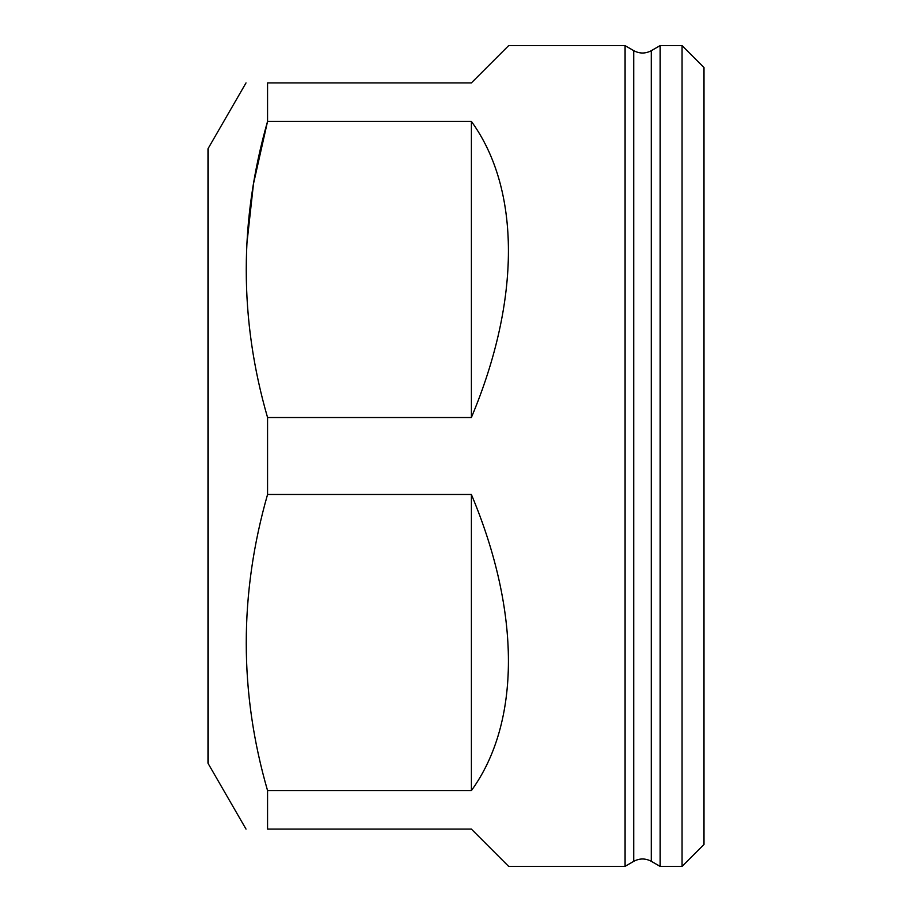 <?xml version="1.0" encoding="UTF-8"?>
<svg xmlns="http://www.w3.org/2000/svg" width="912" height="912" viewBox="0 0 912 912"><rect width="100%" height="100%" fill="white"/><g stroke="black" fill="none" stroke-linecap="round" stroke-linejoin="round"><path stroke-width="1.37" d="M633.772 50.673L633.772 861.327C639.62 858.203 645.468 858.203 651.328 861.327L651.328 50.673C645.468 53.797 639.62 53.797 633.772 50.673L624.994 45.6L624.994 866.4L508.668 866.4L471.367 829.088L267.558 829.088C239.149 829.088 239.149 829.088 267.558 829.088L267.558 790.613C239.149 692.516 239.149 593.803 267.558 494.475L471.367 494.475L471.367 790.613C520.775 722.68 520.775 611.827 471.367 494.475M651.328 50.673L660.106 45.6L660.106 866.4L651.328 861.327M267.558 790.613L471.367 790.613M471.367 417.525C520.775 300.173 520.775 189.32 471.367 121.387L471.367 417.525L267.558 417.525C239.149 319.428 239.149 220.715 267.558 121.387L253.49 183.779L246.548 246.696M471.367 121.387L267.558 121.387L267.558 82.912C239.149 82.912 239.149 82.912 267.558 82.912L471.367 82.912L508.668 45.6L624.994 45.6M682.051 866.4L682.051 45.6L703.996 67.545L703.996 844.455L682.051 866.4L660.106 866.4M246.012 82.912L208.004 148.747L208.004 763.253L246.012 829.088M267.558 417.525L267.558 494.475M633.772 861.327L624.994 866.4M682.051 45.6L660.106 45.6"/></g></svg>
